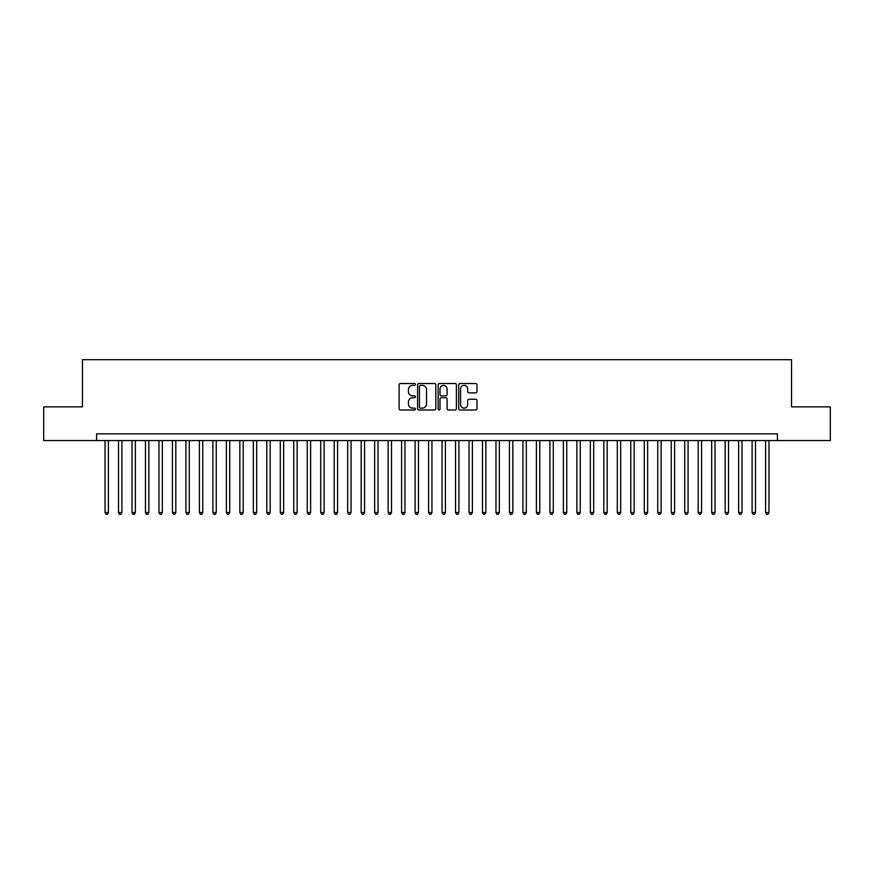 <?xml version="1.0" encoding="UTF-8"?>
<svg xmlns="http://www.w3.org/2000/svg" width="874" height="874" viewBox="0 0 874 874"><rect width="100%" height="100%" fill="white"/><g stroke="black" fill="none" stroke-linecap="round" stroke-linejoin="round"><path stroke-width="1.31" d="M415.434 384.451A0.929 0.929 0 0 0 414.505 383.533L400.445 383.533A1.322 1.322 0 0 0 399.123 384.855L399.123 408.671A1.322 1.322 0 0 0 400.445 409.993L414.505 409.993A0.929 0.929 0 0 0 415.434 409.065A0.929 0.929 0 0 0 414.505 408.136L412.681 408.136A4.239 4.239 0 0 1 408.453 403.908L408.453 401.92A4.239 4.239 0 0 1 412.681 397.681L414.505 397.681A0.929 0.929 0 0 0 415.434 396.763A0.929 0.929 0 0 0 414.505 395.835L412.681 395.835A4.239 4.239 0 0 1 408.453 391.596L408.453 389.618A4.239 4.239 0 0 1 412.681 385.379L414.505 385.379A0.929 0.929 0 0 0 415.434 384.451M475.674 392.852A1.322 1.322 0 0 0 476.996 391.53L476.996 384.855A1.322 1.322 0 0 0 475.674 383.533L460.052 383.533A1.322 1.322 0 0 0 458.73 384.855L458.73 408.671A1.322 1.322 0 0 0 460.052 409.993L475.674 409.993A1.322 1.322 0 0 0 476.996 408.671L476.996 400.598A1.322 1.322 0 0 0 475.674 399.276L468.988 399.276A1.322 1.322 0 0 0 467.666 400.598L467.666 404.596A3.54 3.54 0 0 1 464.127 408.136A3.54 3.54 0 0 1 460.587 404.596L460.587 388.919A3.54 3.54 0 0 1 464.127 385.379A3.54 3.54 0 0 1 467.666 388.919L467.666 391.53A1.322 1.322 0 0 0 468.988 392.852L475.674 392.852M96.61 440.572L43.7 440.572L43.7 406.869L82.462 406.869L82.462 359.684L791.538 359.684L791.538 406.869L830.3 406.869L830.3 440.572L777.39 440.572L777.39 433.832L96.61 433.832L96.61 440.572L777.39 440.572M435.842 384.855A1.322 1.322 0 0 0 434.52 383.533L418.908 383.533A1.322 1.322 0 0 0 417.586 384.855L417.586 408.671A1.322 1.322 0 0 0 418.908 409.993L434.52 409.993A1.322 1.322 0 0 0 435.842 408.671L435.842 384.855M439.48 383.533L455.092 383.533A1.322 1.322 0 0 1 456.414 384.855L456.414 408.671A1.322 1.322 0 0 1 455.092 409.993L448.417 409.993A1.322 1.322 0 0 1 447.095 408.671L447.095 399.014A1.322 1.322 0 0 0 445.762 397.681L441.337 397.681A1.322 1.322 0 0 0 440.015 399.014L440.015 409.065A0.929 0.929 0 0 1 439.087 409.993A0.929 0.929 0 0 1 438.158 409.065L438.158 384.855A1.322 1.322 0 0 1 439.48 383.533M420.361 385.379A0.929 0.929 0 0 0 419.433 386.308L419.433 407.218A0.929 0.929 0 0 0 420.361 408.136L422.284 408.136A4.239 4.239 0 0 0 426.512 403.908L426.512 389.618A4.239 4.239 0 0 0 422.284 385.379L420.361 385.379M447.095 388.985A3.54 3.54 0 0 0 443.555 385.445A3.54 3.54 0 0 0 440.015 388.985L440.015 394.513A1.322 1.322 0 0 0 441.337 395.835L445.762 395.835A1.322 1.322 0 0 0 447.095 394.513L447.095 388.985M105.033 440.572L105.033 512.557L108.409 512.557L108.409 440.572M108.409 512.557L107.393 514.316L106.049 514.316L105.033 512.557M118.514 440.572L118.514 512.557L121.89 512.557L121.89 440.572M121.89 512.557L120.874 514.316L119.53 514.316L118.514 512.557M131.996 440.572L131.996 512.557L135.372 512.557L135.372 440.572M135.372 512.557L134.356 514.316L133.012 514.316L131.996 512.557M145.477 440.572L145.477 512.557L148.853 512.557L148.853 440.572M148.853 512.557L147.837 514.316L146.493 514.316L145.477 512.557M158.959 440.572L158.959 512.557L162.335 512.557L162.335 440.572M162.335 512.557L161.319 514.316L159.975 514.316L158.959 512.557M172.44 440.572L172.44 512.557L175.816 512.557L175.816 440.572M175.816 512.557L174.8 514.316L173.456 514.316L172.44 512.557M185.922 440.572L185.922 512.557L189.287 512.557L189.287 440.572M189.287 512.557L188.281 514.316L186.938 514.316L185.922 512.557M199.403 440.572L199.403 512.557L202.768 512.557L202.768 440.572M202.768 512.557L201.763 514.316L200.408 514.316L199.403 512.557M212.885 440.572L212.885 512.557L216.249 512.557L216.249 440.572M216.249 512.557L215.244 514.316L213.89 514.316L212.885 512.557M226.366 440.572L226.366 512.557L229.731 512.557L229.731 440.572M229.731 512.557L228.726 514.316L227.371 514.316L226.366 512.557M239.847 440.572L239.847 512.557L243.212 512.557L243.212 440.572M243.212 512.557L242.207 514.316L240.853 514.316L239.847 512.557M253.329 440.572L253.329 512.557L256.694 512.557L256.694 440.572M256.694 512.557L255.689 514.316L254.334 514.316L253.329 512.557M266.81 440.572L266.81 512.557L270.175 512.557L270.175 440.572M270.175 512.557L269.17 514.316L267.815 514.316L266.81 512.557M280.292 440.572L280.292 512.557L283.657 512.557L283.657 440.572M283.657 512.557L282.641 514.316L281.297 514.316L280.292 512.557M293.762 440.572L293.762 512.557L297.138 512.557L297.138 440.572M297.138 512.557L296.122 514.316L294.778 514.316L293.762 512.557M307.244 440.572L307.244 512.557L310.62 512.557L310.62 440.572M310.62 512.557L309.604 514.316L308.26 514.316L307.244 512.557M320.725 440.572L320.725 512.557L324.101 512.557L324.101 440.572M324.101 512.557L323.085 514.316L321.741 514.316L320.725 512.557M334.207 440.572L334.207 512.557L337.582 512.557L337.582 440.572M337.582 512.557L336.566 514.316L335.223 514.316L334.207 512.557M347.688 440.572L347.688 512.557L351.064 512.557L351.064 440.572M351.064 512.557L350.048 514.316L348.704 514.316L347.688 512.557M361.17 440.572L361.17 512.557L364.545 512.557L364.545 440.572M364.545 512.557L363.529 514.316L362.186 514.316L361.17 512.557M374.651 440.572L374.651 512.557L378.027 512.557L378.027 440.572M378.027 512.557L377.011 514.316L375.667 514.316L374.651 512.557M388.132 440.572L388.132 512.557L391.497 512.557L391.497 440.572M391.497 512.557L390.492 514.316L389.149 514.316L388.132 512.557M401.614 440.572L401.614 512.557L404.979 512.557L404.979 440.572M404.979 512.557L403.974 514.316L402.619 514.316L401.614 512.557M415.095 440.572L415.095 512.557L418.46 512.557L418.46 440.572M418.46 512.557L417.455 514.316L416.1 514.316L415.095 512.557M428.577 440.572L428.577 512.557L431.942 512.557L431.942 440.572M431.942 512.557L430.937 514.316L429.582 514.316L428.577 512.557M442.058 440.572L442.058 512.557L445.423 512.557L445.423 440.572M445.423 512.557L444.418 514.316L443.063 514.316L442.058 512.557M455.54 440.572L455.54 512.557L458.905 512.557L458.905 440.572M458.905 512.557L457.9 514.316L456.545 514.316L455.54 512.557M469.021 440.572L469.021 512.557L472.386 512.557L472.386 440.572M472.386 512.557L471.381 514.316L470.026 514.316L469.021 512.557M482.503 440.572L482.503 512.557L485.868 512.557L485.868 440.572M485.868 512.557L484.852 514.316L483.508 514.316L482.503 512.557M495.973 440.572L495.973 512.557L499.349 512.557L499.349 440.572M499.349 512.557L498.333 514.316L496.989 514.316L495.973 512.557M509.455 440.572L509.455 512.557L512.83 512.557L512.83 440.572M512.83 512.557L511.814 514.316L510.471 514.316L509.455 512.557M522.936 440.572L522.936 512.557L526.312 512.557L526.312 440.572M526.312 512.557L525.296 514.316L523.952 514.316L522.936 512.557M536.418 440.572L536.418 512.557L539.793 512.557L539.793 440.572M539.793 512.557L538.777 514.316L537.434 514.316L536.418 512.557M549.899 440.572L549.899 512.557L553.275 512.557L553.275 440.572M553.275 512.557L552.259 514.316L550.915 514.316L549.899 512.557M563.38 440.572L563.38 512.557L566.756 512.557L566.756 440.572M566.756 512.557L565.74 514.316L564.396 514.316L563.38 512.557M576.862 440.572L576.862 512.557L580.238 512.557L580.238 440.572M580.238 512.557L579.222 514.316L577.878 514.316L576.862 512.557M590.343 440.572L590.343 512.557L593.708 512.557L593.708 440.572M593.708 512.557L592.703 514.316L591.359 514.316L590.343 512.557M603.825 440.572L603.825 512.557L607.19 512.557L607.19 440.572M607.19 512.557L606.185 514.316L604.83 514.316L603.825 512.557M617.306 440.572L617.306 512.557L620.671 512.557L620.671 440.572M620.671 512.557L619.666 514.316L618.311 514.316L617.306 512.557M630.788 440.572L630.788 512.557L634.153 512.557L634.153 440.572M634.153 512.557L633.147 514.316L631.793 514.316L630.788 512.557M644.269 440.572L644.269 512.557L647.634 512.557L647.634 440.572M647.634 512.557L646.629 514.316L645.274 514.316L644.269 512.557M657.751 440.572L657.751 512.557L661.115 512.557L661.115 440.572M661.115 512.557L660.11 514.316L658.756 514.316L657.751 512.557M671.232 440.572L671.232 512.557L674.597 512.557L674.597 440.572M674.597 512.557L673.592 514.316L672.237 514.316L671.232 512.557M684.713 440.572L684.713 512.557L688.078 512.557L688.078 440.572M688.078 512.557L687.062 514.316L685.719 514.316L684.713 512.557M698.184 440.572L698.184 512.557L701.56 512.557L701.56 440.572M701.56 512.557L700.544 514.316L699.2 514.316L698.184 512.557M711.665 440.572L711.665 512.557L715.041 512.557L715.041 440.572M715.041 512.557L714.025 514.316L712.681 514.316L711.665 512.557M725.147 440.572L725.147 512.557L728.523 512.557L728.523 440.572M728.523 512.557L727.507 514.316L726.163 514.316L725.147 512.557M738.628 440.572L738.628 512.557L742.004 512.557L742.004 440.572M742.004 512.557L740.988 514.316L739.644 514.316L738.628 512.557M752.11 440.572L752.11 512.557L755.486 512.557L755.486 440.572M755.486 512.557L754.47 514.316L753.126 514.316L752.11 512.557M765.591 440.572L765.591 512.557L768.967 512.557L768.967 440.572M768.967 512.557L767.951 514.316L766.607 514.316L765.591 512.557"/></g></svg>
